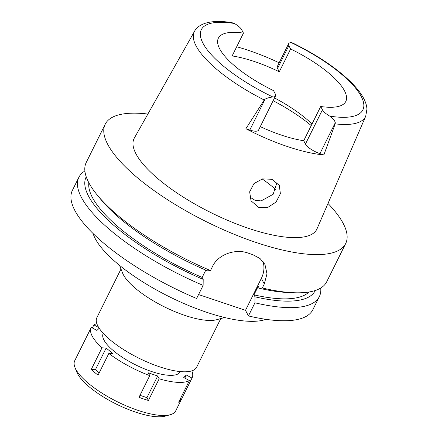 <?xml version="1.0" encoding="UTF-8"?>
<svg xmlns="http://www.w3.org/2000/svg" width="438" height="438" viewBox="0 0 438 438"><rect width="100%" height="100%" fill="white"/><g stroke="black" fill="none" stroke-linecap="round" stroke-linejoin="round"><path stroke-width="0.66" d="M288.872 45.656A13.102 4.134 -153.6 0 1 288.631 43.696A13.102 4.134 -153.6 0 1 291.286 42.623A90.19 28.47 -153.6 0 1 361.213 96.415A90.19 28.47 -153.6 0 1 329.743 116.114A13.102 4.134 -153.6 0 1 322.445 109.812L320.709 106.489A71.137 22.453 26.4 0 0 345.801 101.435A71.137 22.453 26.4 0 0 344.498 90.792A71.137 22.453 26.4 0 0 290.613 48.979L288.872 45.656L277.55 68.476L279.285 71.794L290.613 48.979M260.287 126.631A71.137 22.453 26.4 0 0 303.72 140.713L305.456 144.036A13.102 4.134 26.4 0 0 319.943 153.618L323.857 154.937L335.19 123.872A95.555 30.162 -153.6 0 0 365.73 116.174L366.935 109.133C366.568 101.611 361.509 92.883 351.763 82.952C337.183 68.509 317.44 55.166 292.546 42.924L291.286 42.623M288.631 43.696L277.309 66.516A13.102 4.134 26.4 0 0 277.55 68.476M279.285 71.794A71.137 22.453 26.4 0 0 232.135 55.938L243.457 33.124A71.137 22.453 26.4 0 0 218.365 38.177A71.137 22.453 26.4 0 0 219.668 48.821A71.137 22.453 26.4 0 0 273.553 90.639L275.294 93.956A13.102 4.134 -153.6 0 1 275.529 95.917A13.102 4.134 -153.6 0 1 272.879 96.995A90.19 28.47 -153.6 0 1 202.953 43.198A90.19 28.47 -153.6 0 1 234.423 23.499A13.102 4.134 -153.6 0 1 241.721 29.8L243.457 33.124M274.527 97.937A71.137 22.453 -153.6 0 1 312.009 124.02M236.69 46.762A96.639 30.507 -153.6 0 1 279.154 62.793M264.229 100.006L245.888 128.717L249.802 130.037L265.143 99.13L264.229 100.006A95.555 30.162 -153.6 0 1 196.093 45.952A95.555 30.162 -153.6 0 1 194.576 31.213C196.372 27.583 201.294 23.323 211.444 21.9C217.204 21.177 223.911 21.391 231.565 22.541L234.423 23.499M265.143 99.13C267.509 97.953 270.087 97.241 272.879 96.995M194.576 31.213L134.335 138.058A102.01 32.198 26.4 0 0 135.95 153.793A102.01 32.198 26.4 0 0 230.81 221.677A102.01 32.198 26.4 0 0 317.052 228.756L365.73 116.174M323.857 154.937A97.313 30.715 -153.6 0 1 245.882 128.717M258.677 207.36L267.848 207.371L276.044 202.082L280.38 193.695L279.291 185.345L271.899 179.279L262.461 178.912L253.98 183.571L249.649 191.828L251.034 200.823L258.677 207.36M249.802 130.037A13.102 4.134 26.4 0 0 258.54 130.141L275.529 95.917M320.709 106.489L303.72 140.713M311.237 125.564A84.561 26.691 26.4 0 0 273.148 100.718M275.956 189.753A72.21 22.792 26.4 0 0 262.22 178.972M277.024 182.328L273.131 194.313L261.103 200.922L254.96 200.259L249.698 196.996M120.992 269.047L96.847 317.687A55.703 17.58 26.4 0 0 97.866 326.02A55.703 17.58 26.4 0 0 149.243 362.916A55.703 17.58 26.4 0 0 196.635 367.225L220.779 318.585M224.628 317.523L216.673 319.713A55.703 17.58 -153.6 0 1 166.183 307.739A55.703 17.58 -153.6 0 1 123.352 274.686A55.703 17.58 -153.6 0 1 122.569 273L119.508 265.34M93.102 233.542A100.669 31.777 26.4 0 0 95.227 238.606A100.669 31.777 26.4 0 0 174.866 299.406A100.669 31.777 26.4 0 0 265.921 319.329M78.9 177.248L72.385 190.371A134.225 42.366 26.4 0 0 74.843 210.454A134.225 42.366 26.4 0 0 196.613 298.502L203.128 285.379A134.225 42.366 -153.6 0 1 81.358 197.33A134.225 42.366 -153.6 0 1 78.9 177.248A134.225 42.366 -153.6 0 1 84.89 170.984M320.715 288.051A134.225 42.366 -153.6 0 1 319.346 296.608L312.836 309.732A134.225 42.366 26.4 0 1 248.428 315.924L245.499 310.328L198.573 294.55M319.346 296.608A134.225 42.366 -153.6 0 1 254.943 302.8L255.004 296.811L253.98 294.856L258.228 286.299L259.252 288.253L262.302 287.98L264.284 283.983L266.988 273.843L264.93 264.41L260.024 258.508L252.803 254.675A134.225 42.366 26.4 0 1 248.094 253.087C235.792 248.445 218.113 254.221 212.468 266.561L210.486 270.558L207.431 270.832A127.841 40.351 26.4 0 1 100.997 199.608L97.362 195.195A134.225 42.366 26.4 0 0 210.486 270.558M248.428 315.924L254.943 302.8M263.008 261.481A26.844 23.362 -27.6 0 1 261.355 278.387L245.499 310.328M205.789 270.126L202.164 277.429L203.188 279.389L203.128 285.379M327.991 203.451A134.225 42.366 -153.6 0 1 343.217 223.484A134.225 42.366 -153.6 0 1 345.681 243.566A134.225 42.366 -153.6 0 1 231.494 233.191A134.225 42.366 -153.6 0 1 107.688 144.288A134.225 42.366 -153.6 0 1 105.229 124.206L86.253 162.427A134.225 42.366 26.4 0 0 88.717 182.509A134.225 42.366 26.4 0 0 97.362 195.195M105.229 124.206A134.225 42.366 -153.6 0 1 147.874 114.039M262.302 287.98A134.225 42.366 26.4 0 0 293.887 292.748A134.225 42.366 26.4 0 0 326.704 281.787L345.681 243.566M259.252 288.253A127.841 40.351 26.4 0 0 288.177 292.524L293.887 292.748M253.98 294.856A123.483 38.977 26.4 0 0 308.894 292.026M315.245 290.514A127.841 40.351 -153.6 0 1 255.004 296.811M88.87 182.805A123.483 38.977 26.4 0 0 92.336 197.363A123.483 38.977 26.4 0 0 202.164 277.429M203.188 279.389A127.841 40.351 -153.6 0 1 88.514 196.082A127.841 40.351 -153.6 0 1 86.231 176.826M335.19 123.872L335.284 122.711C334.802 120.581 332.951 118.38 329.743 116.114M191.817 370.866A56.376 17.794 -153.6 0 1 192.134 377.786A56.376 17.794 -153.6 0 1 191.986 378.071L186.342 375.016L183.757 377.49L189.402 380.545A56.376 17.794 -153.6 0 1 159.175 378.804L157.696 375.985L148.279 372.82L149.752 375.64A56.376 17.794 -153.6 0 1 108.832 353.455L112.999 353.696L106.16 348.051L101.994 347.81A56.376 17.794 -153.6 0 1 92.183 336.088A56.376 17.794 -153.6 0 1 91.148 327.657A56.376 17.794 -153.6 0 1 91.301 327.372L96.94 330.433L99.202 328.265M98.725 327.52L93.885 324.897A56.376 17.794 -153.6 0 1 96.858 323.726M103.291 333.384L103.171 333.625A42.951 13.556 26.4 0 0 103.959 340.052A42.951 13.556 26.4 0 0 143.576 368.5A42.951 13.556 26.4 0 0 180.117 371.818A42.951 13.556 26.4 0 0 180.226 371.577L180.117 371.818M180.155 399.166L181.228 399.746L191.986 378.071M184.825 378.071L186.342 375.016M189.402 380.545L178.638 402.221A56.376 17.794 -153.6 0 0 181.228 399.746M157.696 375.985L146.938 397.66L148.416 400.48L159.175 378.804M148.416 400.48A56.376 17.794 -153.6 0 1 138.994 397.31L149.752 375.64M101.994 347.81L91.235 369.486A56.376 17.794 -153.6 0 0 98.068 375.131L108.832 353.455M91.148 327.657L74.723 360.737A56.376 17.794 26.4 0 0 74.969 367.471A56.376 17.794 26.4 0 0 75.758 369.174A56.376 17.794 26.4 0 0 119.109 402.621A56.376 17.794 26.4 0 0 170.207 414.742A56.376 17.794 26.4 0 0 175.715 410.871L192.134 377.786M93.885 324.897L92.369 327.952M74.969 367.471L76.858 372.201A52.346 16.524 26.4 0 0 77.592 373.784A52.346 16.524 26.4 0 0 117.844 404.843A52.346 16.524 26.4 0 0 165.296 416.1L170.207 414.742M91.235 369.486L95.402 369.727L106.16 348.051M95.402 369.727L99.196 372.858M146.938 397.66L139.979 395.322M264.284 283.983L261.355 278.387M305.456 144.036L322.445 109.812M335.284 122.711L319.943 153.618"/></g></svg>
